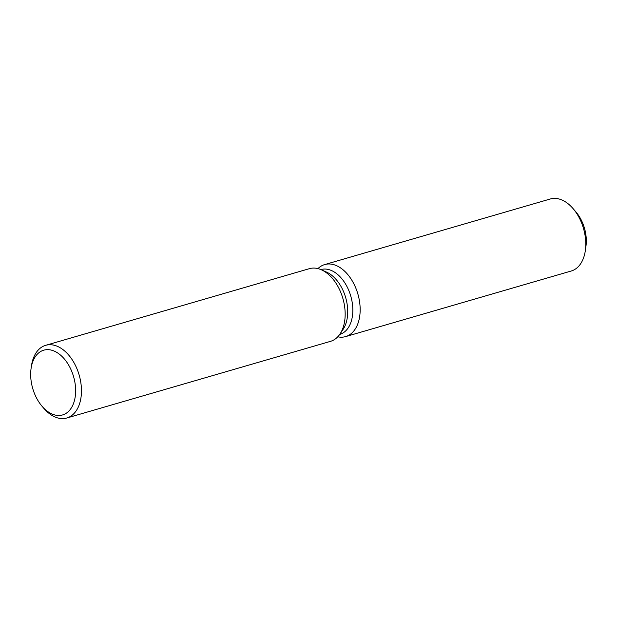 <?xml version="1.0" encoding="UTF-8"?>
<svg xmlns="http://www.w3.org/2000/svg" width="617" height="617" viewBox="0 0 617 617"><rect width="100%" height="100%" fill="white"/><g stroke="black" fill="none" stroke-linecap="round" stroke-linejoin="round"><path stroke-width="0.93" d="M574.597 210.474A30.619 19.312 73.8 0 1 586.15 244.517A30.619 19.312 73.8 0 1 585.942 246.26L585.325 250.618A37.498 23.647 73.8 0 1 571.234 271.01L345.628 336.597A37.498 23.647 73.8 0 1 337.769 336.805A37.498 23.647 73.8 0 0 359.966 314.068A37.498 23.647 73.8 0 1 345.628 336.597M320.879 269.59L320.902 269.583A33.75 21.287 73.8 0 1 343.63 281.082A33.75 21.287 73.8 0 1 352.646 314.122A33.75 21.287 73.8 0 1 339.743 334.399L339.72 334.406M317.948 268.611A37.498 23.647 73.8 0 1 346.469 273.053A37.498 23.647 73.8 0 1 359.966 314.068A37.498 23.647 73.8 0 0 349.947 277.349A37.498 23.647 73.8 0 0 324.696 264.577A37.498 23.647 73.8 0 0 317.948 268.611M31.074 368.519L31.452 365.904A37.845 23.87 73.8 0 1 45.666 345.327L309.372 268.673A37.845 23.87 73.8 0 1 321.357 269.791L326.486 272.066A33.75 21.287 73.8 0 1 347.541 315.611A33.75 21.287 73.8 0 1 343.129 329.308L340.013 333.974A37.845 23.87 73.8 0 1 330.496 341.348L66.79 418.01A37.845 23.87 73.8 0 1 43.761 408.261L42.041 406.248A33.711 21.263 73.8 0 1 30.85 370.439A33.711 21.263 73.8 0 1 31.074 368.519A33.711 21.263 73.8 0 1 56.702 352.361A33.711 21.263 73.8 0 1 75.459 394.687A33.711 21.263 73.8 0 1 42.041 406.248M321.357 269.791A37.845 23.87 73.8 0 1 344.965 318.619A37.845 23.87 73.8 0 1 340.013 333.974M45.666 345.327A37.845 23.87 73.8 0 1 71.156 358.222A37.845 23.87 73.8 0 1 81.259 395.273A37.845 23.87 73.8 0 1 66.79 418.01M324.696 264.577L550.302 198.99A37.498 23.647 73.8 0 1 573.124 208.654A37.498 23.647 73.8 0 1 585.572 248.481A37.498 23.647 73.8 0 1 585.325 250.618M573.124 208.654L575.985 212.001A30.619 19.312 73.8 0 1 586.15 244.517"/></g></svg>
